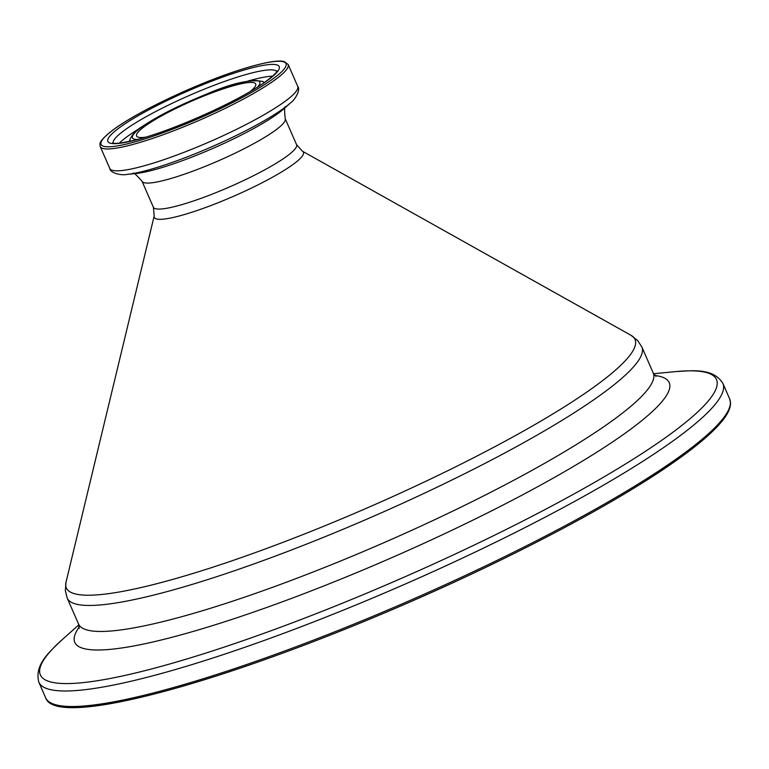 <?xml version="1.0" encoding="UTF-8"?>
<svg xmlns="http://www.w3.org/2000/svg" width="769" height="769" viewBox="0 0 769 769"><rect width="100%" height="100%" fill="white"/><g stroke="black" fill="none" stroke-linecap="round" stroke-linejoin="round"><path stroke-width="1.15" d="M250.502 91.319A65.009 9.882 -23.6 0 0 255.712 83.946A65.009 9.882 -23.6 0 0 211.648 92.991A65.009 9.882 -23.6 0 0 146.6 125.02A65.009 9.882 -23.6 0 0 136.574 135.998A65.009 9.882 -23.6 0 0 145.524 137.19M276.802 71.459A89.415 13.592 -23.6 0 0 214.83 85.023A89.415 13.592 -23.6 0 0 127.02 128.442A89.415 13.592 -23.6 0 0 113.081 142.986M272.601 76.169A89.415 13.592 -23.6 0 0 247.954 81.062M139.727 128.346A89.415 13.592 -23.6 0 0 129.778 134.758A89.415 13.592 -23.6 0 0 119.397 143.111M122.271 125.683A93.51 14.217 -23.6 0 0 145.629 137.238A93.51 14.217 -23.6 0 0 264.815 82.379A93.51 14.217 -23.6 0 0 241.466 70.825A93.51 14.217 -23.6 0 0 122.271 125.683M263.777 82.946A72.901 11.083 -23.6 0 0 262.777 81.447C250.261 79.092 231.469 83.34 206.39 94.203C179.802 104.92 158.481 115.658 142.428 126.414C136.613 129.778 132.451 134.133 129.942 139.477A72.901 11.083 -23.6 0 0 130.355 141.236M257.548 87.041A69.546 10.574 -23.6 0 0 223.058 88.099A69.546 10.574 -23.6 0 0 143.14 126.078A69.546 10.574 -23.6 0 0 137.593 139.449M270.438 80.668A100.893 15.332 156.4 0 1 141.842 139.852A100.893 15.332 156.4 0 1 116.648 127.385A100.893 15.332 156.4 0 1 245.244 68.201A100.893 15.332 156.4 0 1 270.438 80.668M100.23 146.562L99.951 144.159C100.172 144.005 97.874 140.967 116.359 127.529C140.91 110.217 194.567 84.85 234.699 71.555C261.335 62.895 277.878 59.588 284.328 61.635L288.154 64.461A102.537 15.582 156.4 0 1 272.341 81.774A102.537 15.582 156.4 0 1 169.728 132.297A102.537 15.582 156.4 0 1 100.23 146.562L109.775 168.411C109.909 173.025 121.867 175.822 127.125 174.361A98.221 14.928 156.4 0 0 281.031 110.207A98.221 14.928 156.4 0 0 290.278 103.084L283.665 108.967A88.925 13.515 156.4 0 1 275.292 115.417A88.925 13.515 156.4 0 1 135.94 173.506L127.125 174.361M288.154 64.461L297.699 86.311A102.537 15.582 156.4 0 1 281.887 103.613A102.537 15.582 156.4 0 1 179.273 154.136A102.537 15.582 156.4 0 1 109.775 168.411M285.655 106.978C284.434 105.603 284.28 109.506 285.212 118.686A78.13 11.871 156.4 0 1 273.158 131.874A78.13 11.871 156.4 0 1 194.97 170.372A78.13 11.871 156.4 0 1 142.015 181.244L153.377 207.255L154.204 215.906L66.019 582.162L65.336 590.621L67.211 598.08L78.573 624.082L79.169 628.408M285.212 118.686L296.574 144.687A78.13 11.871 156.4 0 1 284.52 157.885A78.13 11.871 156.4 0 1 206.332 196.383A78.13 11.871 156.4 0 1 153.377 207.255M296.574 144.687L302.361 151.176A81.37 12.371 156.4 0 1 290.865 165.998A81.37 12.371 156.4 0 1 205.333 207.611A81.37 12.371 156.4 0 1 154.204 215.906M302.361 151.176L631.013 335.322A310.32 47.159 156.4 0 1 587.18 391.834A310.32 47.159 156.4 0 1 260.999 550.537A310.32 47.159 156.4 0 1 66.019 582.162M631.013 335.322L637.684 340.561L641.875 347.011A313.56 47.659 156.4 0 1 593.524 399.957A313.56 47.659 156.4 0 1 279.733 554.449A313.56 47.659 156.4 0 1 67.211 598.08M641.875 347.011L653.237 373.023A313.56 47.659 156.4 0 1 604.886 425.959A313.56 47.659 156.4 0 1 291.095 580.451A313.56 47.659 156.4 0 1 78.573 624.082M654.88 375.493A324.355 49.293 156.4 0 1 619.208 437.417A324.355 49.293 156.4 0 1 259.028 610.192A324.355 49.293 156.4 0 1 79.274 626.975M653.592 373.744L675.345 371.629A368.918 56.07 156.4 0 1 659.591 441.791A368.918 56.07 156.4 0 1 221.703 647.931A368.918 56.07 156.4 0 1 62.529 639.366C49.735 651.603 34.124 664.608 38.844 682.209L45.631 697.743C55.647 729.598 228.22 681.478 410.781 601.637C514.807 556.304 614.104 503.81 671.789 463.63C693.58 448.529 709.431 435.427 719.351 424.325C726.82 416.039 730.55 408.935 730.55 403.023L729.666 398.89A373.234 56.723 156.4 0 1 672.106 461.909A373.234 56.723 156.4 0 1 298.603 645.797A373.234 56.723 156.4 0 1 45.631 697.743M675.345 371.629C693.023 370.562 713.171 367.928 722.879 383.366A373.234 56.723 156.4 0 1 665.32 446.376A373.234 56.723 156.4 0 1 291.816 630.272A373.234 56.723 156.4 0 1 38.844 682.209M671.5 463.774A371.59 56.473 156.4 0 1 322.942 637.934A371.59 56.473 156.4 0 1 54.282 704.337M276.965 71.084C276.888 70.402 279.089 71.825 264.103 82.725C237.996 101.345 173.035 130.461 137.122 139.573C110.044 146.004 114.12 142.227 112.697 142.851M129.942 139.477L129.528 141.419M653.237 373.023L656.005 376.397M78.861 624.832L62.529 639.366M722.879 383.366L729.666 398.89M133.124 173.621C132.941 171.785 135.911 174.323 142.015 181.244M297.699 86.311C300.996 89.54 294.921 100.21 290.278 103.084M262.777 81.447L264.469 82.466"/></g></svg>
